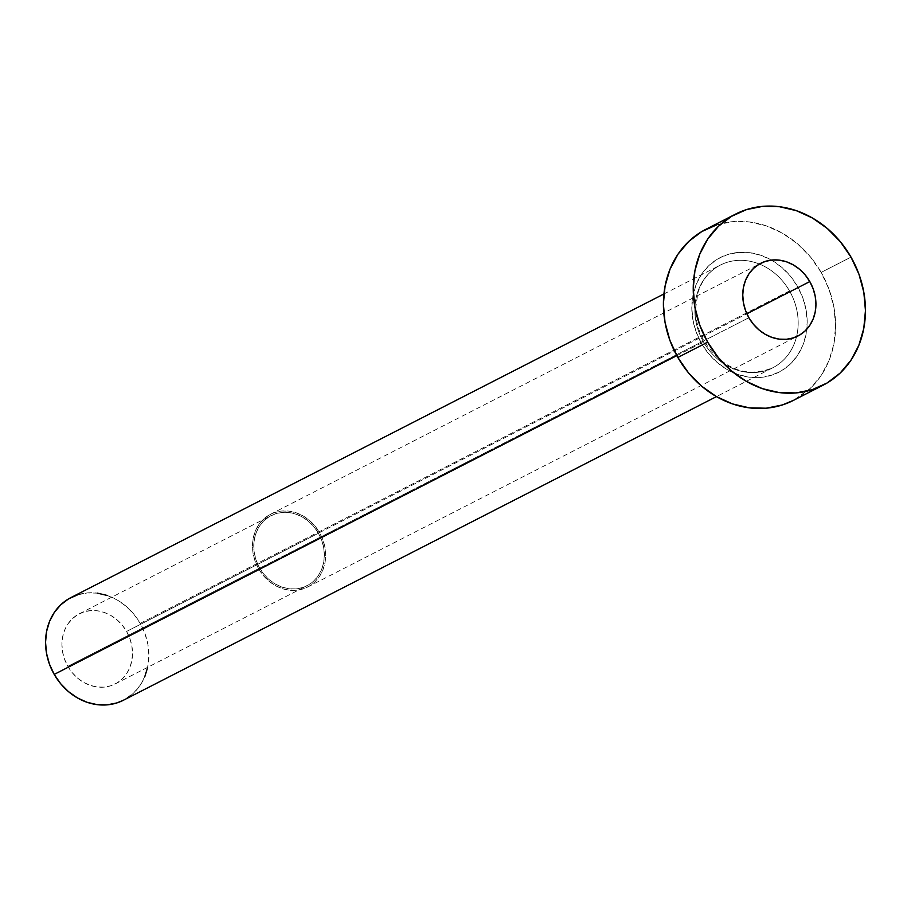 <?xml version="1.0" encoding="UTF-8"?>
<svg xmlns="http://www.w3.org/2000/svg" width="911" height="911" viewBox="0 0 911 911"><rect width="100%" height="100%" fill="white"/><g stroke="black" fill="none" stroke-linecap="round" stroke-linejoin="round"><path stroke-width="0.68" stroke-dasharray="4.55 3.42" d="M67.835 666.328A39.389 34.151 62.9 0 0 115.162 683.956A39.389 34.151 62.9 0 0 126.595 631.448L318.44 533.231A39.389 34.151 -117.1 0 1 307.018 585.727A39.389 34.151 -117.1 0 1 259.681 568.1L67.835 666.328L72.208 672.66L77.56 678.08L83.653 682.373L90.28 685.379L97.158 686.985L104.048 687.133L110.675 685.801L116.779 683.056L122.142 679.002L126.538 673.787L129.806 667.615L131.833 660.726L132.516 653.381L131.844 645.853L129.852 638.452L126.595 631.448L122.211 625.117L116.87 619.708L110.766 615.403L104.15 612.397L97.261 610.791L90.383 610.643L83.755 611.976L77.64 614.72L72.288 618.774L67.892 623.989L64.613 630.161L62.597 637.051L61.914 644.407L62.574 651.923L64.579 659.325L67.835 666.328L259.681 568.1L264.065 574.431L269.405 579.851L275.509 584.145L282.125 587.162L289.015 588.768L295.904 588.905L302.52 587.584L308.635 584.839L313.988 580.774L318.383 575.558L321.663 569.386L323.678 562.497L324.362 555.152L323.701 547.636L321.697 540.234L318.44 533.231L314.067 526.9L308.715 521.479L302.623 517.186L295.995 514.168L289.117 512.563L282.228 512.415L275.6 513.747L269.497 516.491L264.133 520.545L259.737 525.761L256.469 531.933L254.442 538.834L253.759 546.179L254.431 553.694L256.424 561.096L259.681 568.1A39.389 34.151 -117.1 0 1 271.114 515.603A39.389 34.151 -117.1 0 1 318.44 533.231L126.595 631.448A39.389 34.151 62.9 0 0 79.257 613.82A39.389 34.151 62.9 0 0 67.835 666.328M258.61 568.737A40.836 35.404 62.9 0 0 307.667 587.014A40.836 35.404 62.9 0 0 319.522 532.593L746.872 313.794L319.522 532.593A40.836 35.404 62.9 0 0 270.453 514.316A40.836 35.404 62.9 0 0 258.61 568.737L748.888 317.723L258.61 568.737L255.228 561.483L253.156 553.808L252.472 546.008L253.178 538.401L255.274 531.25L258.667 524.85L263.222 519.452L268.779 515.239L275.111 512.392L281.977 511.025L289.117 511.173L296.257 512.836L303.112 515.956L309.444 520.409L314.978 526.023L319.522 532.593L322.893 539.847L324.965 547.522L325.66 555.311L324.942 562.93L322.847 570.07L319.465 576.469L314.899 581.878L309.353 586.092L303.021 588.927L296.155 590.305L289.015 590.157L281.875 588.495L275.008 585.374L268.688 580.922L263.154 575.308L258.61 568.737M701.481 343.424A64.374 55.81 62.9 0 0 781.479 370.766A64.374 55.81 62.9 0 0 797.512 286.43L790.349 276.079L781.627 267.23L771.651 260.204L760.833 255.285L749.582 252.666L738.331 252.427L727.502 254.602L717.515 259.077L708.769 265.716L701.584 274.234L696.232 284.323L692.929 295.585L691.813 307.588L692.907 319.875L696.163 331.98L701.481 343.424L708.644 353.764L717.378 362.624L727.342 369.638L738.161 374.558L749.411 377.188L760.674 377.416L771.503 375.252L781.479 370.766L790.236 364.138L797.421 355.609L802.773 345.531L806.064 334.257L807.192 322.255L806.098 309.968L802.83 297.874L797.512 286.43A64.374 55.81 62.9 0 0 717.515 259.077A64.374 55.81 62.9 0 0 701.481 343.424M123.486 700.206A57.655 49.98 62.9 0 0 140.214 623.375L789.518 290.939A57.655 49.98 -117.1 0 1 773.302 367.497A57.655 49.98 -117.1 0 1 703.52 341.967A57.655 49.98 -117.1 0 1 720.248 265.135A57.655 49.98 -117.1 0 1 789.518 290.939L140.214 623.375A57.655 49.98 62.9 0 0 70.944 597.57M676.816 355.643L703.52 341.967L676.816 355.643M793.287 400.453A96.088 83.288 62.9 0 0 821.164 272.4L851.011 257.118L821.164 272.4A96.088 83.288 62.9 0 0 705.718 229.401M716.661 224.88L732.831 221.646L749.628 221.999L766.424 225.917L782.572 233.262L797.444 243.738L810.471 256.948L821.164 272.4L829.101 289.47L833.975 307.531L835.603 325.865L833.929 343.789L828.999 360.597L821.027 375.651L810.3 388.371L793.561 400.305M789.518 290.939A57.655 49.98 -117.1 0 1 772.79 367.771A57.655 49.98 -117.1 0 1 703.52 341.967A57.655 49.98 -117.1 0 1 719.724 265.408A57.655 49.98 -117.1 0 1 789.518 290.939M107.373 595.487L117.052 599.893L125.98 606.179L133.803 614.105L140.214 623.375L144.974 633.623L147.901 644.453L148.88 655.453L147.65 667.33M144.917 676.292L140.123 685.323L133.689 692.964L123.645 700.115M77.515 594.86L87.205 592.924L97.295 593.129M115.162 683.956L307.018 585.727M307.667 587.014L797.956 335.988M663.914 293.98L720.248 265.135C709.373 270.852 701.925 280.121 697.883 292.943L695.548 309.057C695.594 320.456 698.521 331.297 704.34 341.602C723.539 369.502 746.348 378.224 772.79 367.771L716.456 396.604M270.453 514.316L760.731 263.302M79.257 613.82L271.114 515.603"/><path stroke-width="1.37" d="M809.799 281.567A40.836 35.404 -117.1 0 1 797.956 335.988A40.836 35.404 -117.1 0 1 748.888 317.723L753.431 324.282L758.965 329.896L765.286 334.348L772.152 337.469L779.292 339.143L786.432 339.291L793.299 337.913L799.63 335.066L805.187 330.864L809.742 325.455L813.136 319.055L815.22 311.915L815.937 304.297L815.243 296.508L813.17 288.833L809.799 281.567L805.256 275.008L799.721 269.394L793.401 264.942L786.535 261.821L779.395 260.147L772.255 259.999L765.388 261.377L759.057 264.224L753.499 268.426L748.944 273.835L745.551 280.235L743.467 287.375L742.75 294.993L743.444 302.794L745.517 310.457L748.888 317.723A40.836 35.404 -117.1 0 1 760.731 263.302A40.836 35.404 -117.1 0 1 809.799 281.567L746.872 313.794L809.799 281.567M663.914 293.98L70.944 597.57A57.655 49.98 62.9 0 0 54.216 674.402L676.816 355.643L54.216 674.402A57.655 49.98 62.9 0 0 123.486 700.206L716.456 396.604M707.676 342.172A96.088 83.288 -117.1 0 1 735.553 214.119A96.088 83.288 -117.1 0 1 851.011 257.118A96.088 83.288 -117.1 0 1 823.134 385.171A96.088 83.288 -117.1 0 1 707.676 342.172L677.841 357.454L707.676 342.172L699.739 325.102L694.865 307.041L693.237 288.707L694.922 270.783L699.842 253.975L707.824 238.921L718.551 226.201L731.613 216.294L746.508 209.598L762.666 206.364L779.474 206.717L796.271 210.635L812.407 217.98L827.29 228.456L840.318 241.677L851.011 257.118L858.948 274.188L863.822 292.249L865.45 310.594L863.776 328.507L858.845 345.315L850.874 360.369L840.136 373.089L827.074 382.996L812.179 389.692L796.02 392.926L779.212 392.573L762.416 388.655L746.28 381.31L731.396 370.834L718.369 357.613L707.676 342.172M735.553 214.119L705.718 229.401A96.088 83.288 62.9 0 0 677.841 357.454A96.088 83.288 62.9 0 0 793.287 400.453L823.134 385.171M793.561 400.305L782.333 404.962L766.174 408.208L749.377 407.855L732.581 403.937L716.433 396.592L701.561 386.116L688.522 372.895L677.841 357.454L669.904 340.372L665.019 322.323L663.39 303.978L665.076 286.065L669.995 269.257L677.978 254.203L688.705 241.472L701.766 231.576L716.661 224.88M147.65 667.33L144.917 676.292M123.645 700.115L116.915 702.916L107.213 704.852L97.135 704.647L87.057 702.29L77.378 697.894L68.45 691.597L60.627 683.671L54.216 674.402L49.456 664.165L46.529 653.324L45.55 642.323L46.552 631.574L49.513 621.484L54.296 612.454L60.741 604.824L68.576 598.88L77.515 594.86M97.295 593.129L107.373 595.487"/></g></svg>
